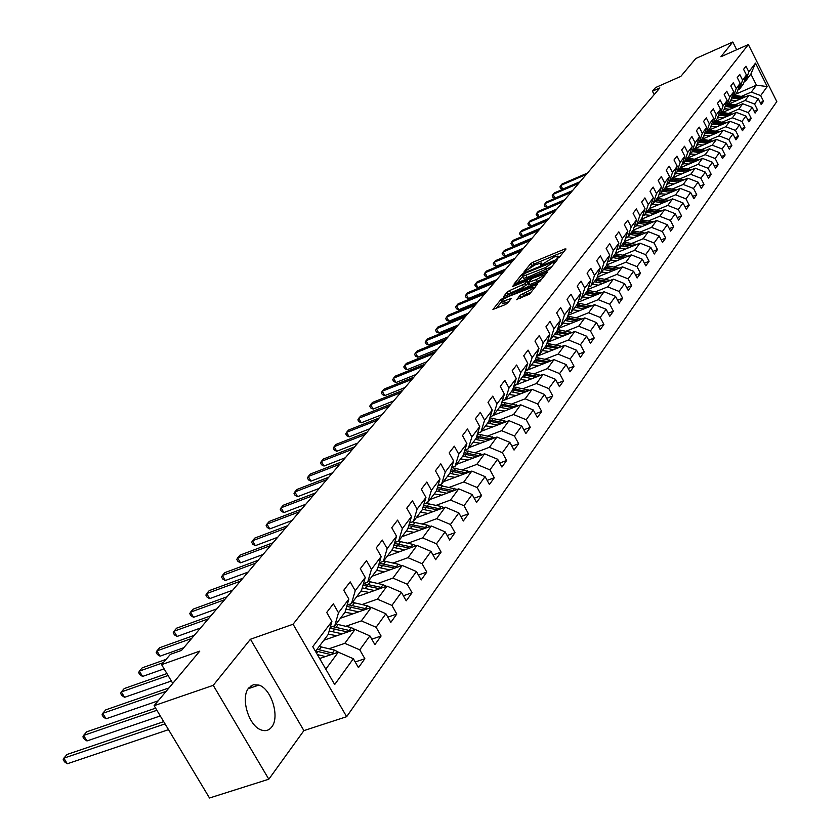 <?xml version="1.0" encoding="UTF-8"?>
<svg xmlns="http://www.w3.org/2000/svg" width="840" height="840" viewBox="0 0 840 840"><rect width="100%" height="100%" fill="white"/><g stroke="black" fill="none" stroke-linecap="round" stroke-linejoin="round"><path stroke-width="1.26" d="M557.75 258.195L559.45 257.135L566.013 248.997L564.848 248.976L533.043 262.196L530.659 263.687L523.845 272.108L534.912 264.968L541.254 262.962L540.341 265.052L541.139 265.072L554.075 257.019L557.833 256.106L556.93 258.394L557.75 258.195M271.719 726.968C280.067 717.024 271.373 688.737 258.888 685.073L253.302 684.758L248.756 687.95C240.303 697.389 248.546 725.76 260.998 729.887C265.356 731.504 268.926 730.527 271.719 726.968M516.6 299.429L529.589 294.126L537.422 284.078L501.05 299.344L492.933 309.467L505.197 304.647L507.717 303.062L511.161 298.515L501.449 301.781C500.945 300.731 503.171 299.019 508.137 296.646L532.833 287.06C533.337 288.11 531.111 289.821 526.134 292.194L520.013 295.25L516.799 299.796M736.68 49.749L732.806 42L695.793 58.506L680.851 76.356L655.557 87.57L652.438 91.214L659.873 87.917L181.493 650.401L170.394 654.35L161.595 664.629L172.778 683.393M213.234 685.335L268.821 779.216L303.901 730.611L250.446 639.25L213.234 685.335L154.119 705.674L199.784 651.115L161.595 664.629M250.446 639.25L293.076 624.236L748.367 44.562L776.811 101.577L346.657 716.688L293.076 624.236M732.806 42L720.899 56.752L748.367 44.562M547.46 270.48L549.917 268.947L557.372 259.707L556.196 259.675L524.129 272.958L521.714 274.47L513.975 284.099L547.46 270.48M547.512 271.919L539.868 281.379L537.39 282.944L503.58 296.625L507.003 292.183L509.46 290.64L525.063 283.689L527.268 280.665L512.495 286.556L513.418 285.443L547.512 271.919M268.821 779.216L209.507 798L154.119 705.674M355.205 661.973L364.854 658.707L359.762 649.845L369.883 635.87L374.903 644.648L381.087 636.006L376.1 627.27L385.885 613.736L390.82 622.398L396.806 614.029L391.913 605.409L401.394 592.295L406.235 600.841L412.041 592.736L407.232 584.231L416.419 571.525L421.176 579.957L426.794 572.093L422.079 563.703L430.994 551.387L435.656 559.702L441.105 552.079L436.475 543.795L445.127 531.846L449.705 540.067L454.997 532.665L450.45 524.486L458.84 512.894L463.334 521L468.479 513.817L464.006 505.743L472.143 494.487L476.574 502.499L481.562 495.527L477.162 487.546L485.079 476.616L489.426 484.523L494.277 477.75L489.951 469.875L497.637 459.249L501.921 467.061L506.625 460.467L502.383 452.697L509.849 442.365L514.059 450.082L518.637 443.678L514.458 435.992L521.724 425.943L525.871 433.566L530.323 427.34L526.207 419.748L533.284 409.973L537.359 417.512L541.695 411.443L537.642 403.945L544.52 394.433L548.53 401.877L552.751 395.976L548.772 388.563L555.471 379.302L559.419 386.663L563.525 380.909L559.598 373.59L566.129 364.57L570.014 371.837L574.025 366.24L570.15 359.006L576.513 350.207L580.346 357.399L584.241 351.95L580.44 344.788L586.635 336.221L590.404 343.329L594.216 338.016L590.457 330.929L596.495 322.581L600.222 329.616L603.928 324.429L600.222 317.425L606.123 309.278L609.788 316.239L613.4 311.178L609.756 304.258L615.5 296.31L619.122 303.188L622.65 298.252L619.049 291.406L624.655 283.647L628.226 290.451L631.67 285.631L628.121 278.859L633.601 271.288L637.119 278.019L640.479 273.315L636.982 266.616L642.327 259.224L645.792 265.881L649.078 261.293L645.624 254.667L650.853 247.443L654.276 254.037L657.478 249.553L654.077 242.991L659.179 235.935L662.55 242.456L665.69 238.077L662.329 231.578L667.307 224.69L670.646 231.137L673.712 226.863L670.394 220.427L675.266 213.696L678.552 220.08L681.545 215.891L678.269 209.528L683.036 202.944L686.291 209.276L689.22 205.18L685.986 198.881L690.638 192.434L693.851 198.702L696.717 194.691L693.514 188.454L698.072 182.154L701.243 188.359L704.046 184.433L700.896 178.259L705.348 172.095L708.488 178.238L711.228 174.405L708.11 168.284L712.477 162.257L715.565 168.336L718.252 164.577L715.176 158.519L719.439 152.618L722.495 158.634L725.13 154.97L722.085 148.964L726.264 143.189L729.288 149.153L731.861 145.551L728.857 139.608L732.952 133.948L735.935 139.85L738.454 136.332L735.483 130.442L739.494 124.898L742.445 130.746L744.912 127.302L741.982 121.464L745.909 116.036L748.828 121.832L751.244 118.451L748.335 112.665L752.189 107.342L755.076 113.085L757.449 109.778L754.572 104.045L758.352 98.826L761.198 104.528L763.529 101.273L760.683 95.603L767.214 86.583L755.496 63.116L750.887 74.056L745.752 80.85L744.219 81.522M364.854 658.707L358.459 667.643L353.336 658.728L334.688 684.526L312.764 646.663L331.894 621.442L326.718 612.444L333.344 603.813L338.489 612.77L348.852 599.099L343.781 590.226L350.185 581.868L355.226 590.699L365.264 577.469L360.286 568.722L366.492 560.626L371.438 569.331L381.161 556.521L376.268 547.89L382.284 540.057L387.135 548.635L396.554 536.225L391.755 527.709L397.593 520.118L402.35 528.581L411.485 516.548L406.77 508.148L412.43 500.777L417.102 509.145L425.954 497.469L421.334 489.174L426.815 482.034L431.413 490.277L440.003 478.957L435.467 470.768L440.79 463.827L445.294 471.975L453.642 460.981L449.18 452.897L454.346 446.166L458.776 454.209L466.882 443.531L462.494 435.55L467.513 429.009L471.87 436.947L479.745 426.573L475.43 418.688L480.312 412.335L484.596 420.179L492.251 410.088L488.009 402.308L492.755 396.123L496.965 403.872L504.409 394.065L500.241 386.369L504.851 380.363L508.998 388.017L516.243 378.473L512.127 370.87L516.621 365.022L520.706 372.593L527.751 363.3L523.708 355.793L528.077 350.102L532.098 357.578L538.954 348.537L534.975 341.114L539.227 335.58L543.186 342.962L549.864 334.152L545.937 326.823L550.085 321.426L553.98 328.724L560.49 320.145L556.626 312.9L560.669 307.639L564.501 314.853L570.843 306.495L567.042 299.334L570.98 294.21L574.76 301.34L580.944 293.192L577.196 286.104L581.028 281.106L584.755 288.162L590.783 280.214L587.087 273.21L590.825 268.338L594.51 275.31L600.39 267.561L596.747 260.631L600.39 255.875L604.013 262.773L609.756 255.213L606.165 248.357L609.725 243.716L613.295 250.541L618.901 243.159L615.352 236.387L618.828 231.851L622.356 238.602L627.827 231.399L624.33 224.69L627.722 220.269L631.197 226.947L636.542 219.902L633.098 213.266L636.405 208.95L639.839 215.554L645.057 208.688L641.655 202.115L644.9 197.894L648.28 204.435L653.373 197.715L650.024 191.216L653.184 187.089L656.523 193.567L661.51 186.995L658.192 180.569L661.29 176.536L664.587 182.941L669.459 176.516L666.183 170.153L669.218 166.204L672.473 172.547L677.229 166.278L674.005 159.968L676.966 156.114L680.179 162.393L684.831 156.251L681.65 150.014L684.537 146.234L687.719 152.45L692.275 146.444L689.125 140.27L691.961 136.573L695.09 142.727L699.552 136.847L696.444 130.736L699.216 127.123L702.314 133.214L706.682 127.46L703.605 121.401L706.314 117.863L709.38 123.9L713.654 118.261L710.619 112.266L713.275 108.801L716.3 114.786L720.489 109.263L717.486 103.32L720.09 99.928L723.072 105.851L727.178 100.443L724.206 94.552L726.758 91.235L729.708 97.104L733.73 91.802L730.8 85.974L733.299 82.719L736.218 88.526L740.155 83.339L737.247 77.564L739.704 74.371L742.591 80.136L746.445 75.044L743.578 69.321L745.983 66.192L748.828 71.894L755.496 63.116M323.873 640.227L355.068 629.433L344.82 643.335L329.049 648.753M330.194 627.396L334.74 625.811L345.114 612.066L348.852 599.099M344.82 643.335L359.762 649.845M355.068 629.433L369.883 635.87M338.489 612.77L334.74 625.811M340.473 618.208L371.301 607.425L361.368 620.886L345.828 626.283M347.109 605.147L351.488 603.603L361.526 590.289L365.264 577.469M361.368 620.886L376.1 627.27M371.301 607.425L385.885 613.736M355.226 590.699L351.488 603.603M356.559 596.883L387.019 586.11L377.401 599.151L362.082 604.527M363.479 583.611L367.71 582.11L377.433 569.216L381.161 556.521M377.401 599.151L391.913 605.409M387.019 586.11L401.394 592.295M371.438 569.331L367.71 582.11M372.151 576.208L402.245 565.457L392.931 578.099L377.822 583.453M379.323 562.748L383.418 561.278L392.837 548.783L396.554 536.225M392.931 578.099L407.232 584.231M402.245 565.457L416.419 571.525M387.135 548.635L383.418 561.278M387.272 556.154L417.018 545.433L407.978 557.687L393.078 563.031M394.695 542.525L398.643 541.086L407.778 528.969L411.485 516.548M407.978 557.687L422.079 563.703M417.018 545.433L430.994 551.387M402.35 528.581L398.643 541.086M401.951 536.707L431.34 526.008L422.572 537.894L407.873 543.218M409.584 522.921L413.406 521.514L422.268 509.765L425.954 497.469M422.572 537.894L436.475 543.795M431.34 526.008L445.127 531.846M417.102 509.145L413.406 521.514M416.189 517.829L445.242 507.161L436.737 518.69L422.237 523.992M424.032 503.895L427.728 502.53L436.328 491.117L440.003 478.957M436.737 518.69L450.45 524.486M445.242 507.161L458.84 512.894M431.413 490.277L427.728 502.53M430.007 499.495L458.735 488.859L450.481 500.052L436.17 505.334M438.05 485.436L441.62 484.103L449.978 473.025L453.642 460.981M450.481 500.052L464.006 505.743M458.735 488.859L472.143 494.487M445.294 471.975L441.62 484.103M443.447 481.688L471.849 471.082L463.827 481.961L449.694 487.211M451.657 467.502L455.123 466.2L463.229 455.448L466.882 443.531M463.827 481.961L477.162 487.546M471.849 471.082L485.079 476.616M458.776 454.209L455.123 466.2M456.498 464.373L484.586 453.81L476.794 464.384L462.84 469.602M464.877 450.093L468.227 448.822L476.112 438.365L479.745 426.573M476.794 464.384L489.951 469.875M484.586 453.81L497.637 459.249M471.87 436.947L468.227 448.822M469.193 447.552L496.965 437.02L489.384 447.3L475.619 452.498M477.719 433.167L480.974 431.928L488.639 421.764L492.251 410.088M489.384 447.3L502.383 452.697M496.965 437.02L509.849 442.365M484.596 420.179L480.974 431.928M481.53 431.183L509.009 420.693L501.638 430.689L488.04 435.855M490.203 416.724L493.353 415.506L500.808 405.626L504.409 394.065M501.638 430.689L514.458 435.992M509.009 420.693L521.724 425.943M496.965 403.872L493.353 415.506M493.542 415.254L520.726 404.806L513.555 414.53L500.126 419.675M502.341 400.722L505.407 399.536L512.652 389.918L524.454 392.322M513.555 414.53L526.207 419.748M520.726 404.806L533.284 409.973M508.998 388.017L505.407 399.536M516.243 378.473L512.652 389.918M502.278 400.89L532.119 389.351L525.147 398.822L511.875 403.925M514.143 385.151L517.125 383.995L524.181 374.64L527.751 363.3M525.147 398.822L537.642 403.945M532.119 389.351L544.52 394.433M520.706 372.593L517.125 383.995M513.975 385.686L543.218 374.304L536.424 383.512L523.32 388.605M525.641 369.999L528.528 368.865L535.395 359.762L538.954 348.537M536.424 383.512L548.772 388.563M543.218 374.304L555.471 379.302M532.098 357.578L528.528 368.865M525.368 370.87L554.033 359.646L547.407 368.624L534.461 373.674M536.823 355.247L539.637 354.144L546.325 345.272L549.864 334.152M547.407 368.624L559.598 373.59M554.033 359.646L566.129 364.57M543.186 342.962L539.637 354.144M536.445 356.444L564.564 345.366L558.117 354.113L545.317 359.131M547.722 340.882L550.452 339.801L556.973 331.159L560.49 320.145M558.117 354.113L570.15 359.006M564.564 345.366L576.513 350.207M553.98 328.724L550.452 339.801M547.25 342.374L574.823 331.454L568.544 339.969L555.891 344.967M558.337 326.886L560.994 325.826L567.347 317.405L570.843 306.495M568.544 339.969L580.44 344.788M574.823 331.454L586.635 336.221M564.501 314.853L560.994 325.826M557.771 328.661L584.829 317.887L578.697 326.193L566.192 331.159M568.68 313.236L571.263 312.207L577.458 303.996L580.944 293.192M578.697 326.193L590.457 330.929M584.829 317.887L596.495 322.581M574.76 301.34L571.263 312.207M568.029 315.294L594.583 304.657L588.609 312.764L576.24 317.699M578.771 299.943L581.28 298.925L587.328 290.913L590.783 280.214M588.609 312.764L600.222 317.425M594.583 304.657L606.123 309.278M584.755 288.162L581.28 298.925M578.025 302.243L604.107 291.753L598.269 299.659L586.047 304.563M588.599 286.965L591.055 285.978L596.946 278.156L600.39 267.561M598.269 299.659L609.756 304.258M604.107 291.753L615.5 296.31M594.51 275.31L591.055 285.978M587.779 289.517L613.389 279.153L607.698 286.87L595.613 291.743M598.196 274.312L600.579 273.336L606.333 265.713L609.756 255.213M607.698 286.87L619.049 291.406M613.389 279.153L624.655 283.647M604.013 262.773L600.579 273.336M597.293 277.095L622.461 266.868L616.907 274.397L604.947 279.237M607.551 261.954L609.882 261.009L615.489 253.565L618.901 243.159M616.907 274.397L628.121 278.859M622.461 266.868L633.601 271.288M613.295 250.541L609.882 261.009M606.575 264.957L631.302 254.867L625.884 262.216L614.061 267.026M616.697 249.9L618.954 248.966L624.435 241.71L627.827 231.399M625.884 262.216L636.982 266.616M631.302 254.867L642.327 259.224M622.356 238.602L618.954 248.966M615.647 253.113L639.954 243.138L634.651 250.32L622.954 255.108M625.611 238.13L627.827 237.216L633.171 230.118L636.542 219.902M634.651 250.32L645.624 254.667M639.954 243.138L650.853 247.443M631.197 226.947L627.827 237.216M624.498 241.532L648.396 231.693L643.22 238.707L631.649 243.464M619.92 248.283L619.279 248.535M634.326 226.632L636.478 225.74L641.707 218.809L645.057 208.688M643.22 238.707L654.077 242.991M648.396 231.693L659.179 235.935M639.839 215.554L636.478 225.74M633.077 230.255L656.649 220.5L651.588 227.357L640.133 232.082M628.667 236.817L627.879 237.143M642.841 215.397L644.942 214.526L650.045 207.753L653.373 197.715M651.588 227.357L662.329 231.578M656.649 220.5L667.307 224.69M648.28 204.435L644.942 214.526M641.372 219.261L664.713 209.559L659.768 216.269L648.438 220.962M637.203 225.614L634.263 226.832M651.158 204.424L653.205 203.564L658.203 196.938L661.51 186.995M659.768 216.269L670.394 220.427M664.713 209.559L675.266 213.696M656.523 193.567L653.205 203.564M649.467 208.52L672.599 198.87L667.769 205.422L656.544 210.095M645.55 214.662L642.684 215.859M659.284 193.694L661.29 192.853L666.173 186.375L669.459 176.516M667.769 205.422L678.269 209.528M672.599 198.87L683.036 202.944M664.587 182.941L661.29 192.853M657.395 198.009L680.316 188.412L675.591 194.817L664.482 199.458M653.699 203.963L650.916 205.118M667.233 183.194L669.186 182.375L673.964 176.043L677.229 166.278M675.591 194.817L685.986 198.881M680.316 188.412L690.638 192.434M672.473 172.547L669.186 182.375M665.154 187.719L687.855 178.185L683.235 184.453L672.242 189.063M661.678 193.494L658.97 194.618M675.003 172.935L676.914 172.127L681.587 165.931L684.831 156.251M683.235 184.453L693.514 188.454M687.855 178.185L698.072 182.154M680.179 162.393L676.914 172.127M684.17 179.739L672.725 177.681L695.236 168.178L690.711 174.31L679.833 178.889M669.47 183.246L666.845 184.349M682.605 162.897L684.474 162.109L689.042 156.051L692.275 146.444M690.711 174.31L700.896 178.259M695.236 168.178L705.348 172.095M687.719 152.45L684.474 162.109M680.306 167.759L702.461 158.382L698.029 164.388L687.256 168.934M677.093 173.229L674.541 174.3M690.039 153.079L691.866 152.303L696.339 146.37L699.552 136.847M698.029 164.388L708.11 168.284M702.461 158.382L712.477 162.257M695.09 142.727L691.866 152.303M687.75 158.046L709.527 148.796L705.201 154.675L694.523 159.191M684.548 163.422L682.08 164.462M697.326 143.462L699.111 142.706L703.49 136.899L706.682 127.46M705.201 154.675L715.176 158.519M709.527 148.796L719.439 152.618M702.314 133.214L699.111 142.706M695.037 148.533L716.457 139.409L712.204 145.162L701.642 149.656M691.856 153.815L689.451 154.833M704.445 134.054L706.188 133.308L710.482 127.627L713.654 118.261M712.204 145.162L722.085 148.964M716.457 139.409L726.264 143.189M709.38 123.9L706.188 133.308M702.167 139.22L723.23 130.221L719.072 135.849L708.614 140.311M698.996 144.417L696.665 145.415M711.428 124.845L713.129 124.11L717.328 118.545L720.489 109.263M719.072 135.849L728.857 139.608M723.23 130.221L732.952 133.948M716.3 114.786L713.129 124.11M709.139 130.095L729.876 121.212L725.802 126.735L715.439 131.166M705.989 135.209L703.731 136.174M718.252 115.826L719.922 115.101L724.038 109.652L727.178 100.443M725.802 126.735L735.483 130.442M729.876 121.212L739.494 124.898M723.072 105.851L719.922 115.101M715.974 121.17L736.375 112.392L732.385 117.8L722.117 122.21M712.845 126.189L710.65 127.134M724.941 106.985L726.579 106.281L730.611 100.936L733.73 91.802M732.385 117.8L741.982 121.464M736.375 112.392L745.909 116.036M729.708 97.104L726.579 106.281M722.663 112.413L742.749 103.751L738.843 109.043L728.669 113.421M719.554 117.348L717.423 118.272M731.504 98.322L733.1 97.629L737.048 92.4L740.155 83.339M738.843 109.043L748.335 112.665M742.749 103.751L752.189 107.342M736.218 88.526L733.1 97.629M729.225 103.835L748.997 95.277L745.175 100.464L735.095 104.822M726.127 108.696L724.059 109.589M737.929 89.838L739.494 89.156L743.358 84.021L746.445 75.044M745.175 100.464L754.572 104.045M748.997 95.277L758.352 98.826M742.591 80.136L739.494 89.156M735.703 94.185L756.441 85.176L751.37 92.064L741.384 96.38M732.575 100.202L730.475 101.105M751.37 92.064L760.683 95.603M750.887 74.056L756.441 85.176L767.214 86.583M748.828 71.894L745.752 80.85M303.901 730.611L346.657 716.688M652.438 91.214L654.182 94.615M325.784 669.144L338.3 652.166L319.641 658.539M251.066 685.787L252.021 687.414M331.894 621.442L328.146 634.547L315.483 651.347M338.3 652.166L353.336 658.728M760.274 102.669L763.529 101.273M754.121 111.195L757.449 109.778M747.852 119.9L751.244 118.451M741.447 128.772L744.912 127.302M734.916 137.834L738.454 136.332M728.238 147.084L731.861 145.551M721.424 156.524L725.13 154.97M714.462 166.173L718.252 164.577M707.353 176.022L711.228 174.405M700.087 186.091L704.046 184.433M692.664 196.382L696.717 194.691M685.062 206.892L689.22 205.18M677.303 217.644L681.545 215.891M669.354 228.648L673.712 226.863M661.227 239.894L665.69 238.077M652.911 251.412L657.478 249.553M644.396 263.193L649.078 261.293M635.67 275.257L640.479 273.315M626.745 287.616L631.67 285.631M617.589 300.269L622.65 298.252M608.212 313.246L613.4 311.178M598.595 326.54L603.928 324.429M588.725 340.169L594.216 338.016M578.613 354.144L584.241 351.95M568.228 368.487L574.025 366.24M557.571 383.219L563.525 380.909M546.62 398.328L552.751 395.976M535.374 413.847L541.695 411.443M523.824 429.796L530.323 427.34M511.938 446.187L518.637 443.678M499.727 463.05L506.625 460.467M487.148 480.386L494.277 477.75M474.212 498.215L481.562 495.527M460.887 516.579L468.479 513.817M447.153 535.49L454.997 532.665M433.01 554.977L441.105 552.079M418.415 575.053L426.794 572.093M403.368 595.77L412.041 592.736M387.828 617.138L396.806 614.029M371.784 639.188L381.087 636.006M563.861 251.664L534.03 264.054L529.956 267.582M522.522 276.56L517.23 282.954M554.159 261.597L525.168 273.242L522.533 275.436L522.48 276.496L545.465 267.603L554.159 261.597L554.831 262.857M523.205 277.841L523.488 278.366L527.153 277.473L526.144 275.594M551.712 266.711L527.153 277.473M506.867 295.47L508.022 294.084L507.003 292.183M527.825 283.447L523.614 287.133L508.022 294.084M527.877 281.799L528.496 281.536M543.375 275.415L545.349 274.596M536.308 279.594C541.191 277.263 543.396 275.583 542.924 274.554L532.235 278.418L527.583 282.649L536.308 279.594L537.327 281.505L541.579 279.258M528.496 284.718L529.756 284.613L528.738 282.702M537.327 281.505L529.756 284.613M531.342 291.942L523.551 295.606L519.845 298.662M502.226 303.209L505.544 302.967L504.515 301.046M508.925 301.581L505.544 302.967M501.522 301.917L496.241 308.312M535.238 287.123L533.295 287.921M744.986 97.01L734.832 95.34M739.988 99.173L732.26 97.996M736.323 100.758L730.842 100.254M743.106 97.829L734.066 96.359M587.475 173.05L562.065 183.992L560.837 185.409L562.779 189.105L580.167 181.629M733.572 96.999L741.899 98.343M562.779 189.105L560.711 188.37L559.933 186.89L560.837 185.409L586.268 174.458M738.759 105.473L728.48 103.761M733.667 107.667L726.117 106.481M729.971 109.263L724.343 108.759M736.848 106.292L727.692 104.801M579.915 181.923L554.316 192.927L553.056 194.376L555.02 198.103L572.554 190.596M727.199 105.452L735.62 106.827M555.02 198.103L552.951 197.347L552.163 195.857L553.056 194.376L578.697 183.372M732.417 114.093L722.001 112.35M727.22 116.33L719.849 115.133M723.492 117.936L717.707 117.432M730.464 114.933L721.203 113.411M572.219 190.984L546.409 202.031L545.129 203.511L547.113 207.27L564.784 199.721M720.699 114.072L729.215 115.469M547.113 207.27L545.024 206.504L544.236 205.002L545.129 203.511L570.969 192.454M725.939 122.892L715.397 121.107M720.636 125.171L713.244 123.963M716.877 126.788L710.934 126.273M723.954 123.742L714.577 122.189M564.365 200.214L538.356 211.323L537.054 212.825L539.059 216.615L556.868 209.034M714.063 122.871L722.673 124.299M539.059 216.615L536.949 215.828L536.151 214.316L537.054 212.825L563.094 201.716M719.334 131.88L708.645 130.053M713.927 134.19L706.45 132.962M710.136 135.817L704.025 135.314M717.318 132.741L707.816 131.155M556.364 209.633L530.145 220.784L528.812 222.327L530.838 226.149L548.793 218.537M707.291 131.859L716.005 133.308M530.838 226.149L528.717 225.351L527.909 223.818L528.812 222.327L555.062 211.155M712.593 141.057L701.757 139.188M707.07 143.409L699.521 142.149M703.238 145.036L696.958 144.532M710.535 141.928L700.917 140.311M548.195 219.23L521.756 230.444L520.401 232.008L522.459 235.872L540.55 228.218M700.371 141.026L709.191 142.496M522.459 235.872L520.327 235.053L519.498 233.51L520.401 232.008L546.872 220.794M705.716 150.412L694.732 148.502M700.067 152.817L692.444 151.536M696.213 154.455L689.745 153.951M703.615 151.305L693.861 149.656M539.857 229.037L513.208 240.293L511.822 241.889L513.902 245.784L532.151 238.098M693.315 150.381L702.24 151.893M513.902 245.784L511.76 244.954L510.93 243.401L511.822 241.889L538.503 230.622M698.681 159.978L687.55 158.025M692.916 162.414L685.22 161.123M689.021 164.062L682.374 163.579M696.549 160.881L686.669 159.201M531.353 239.033L504.494 250.352L503.076 251.979L505.176 255.906L523.572 248.189M686.101 159.936L695.142 161.48M505.176 255.906L503.013 255.055L502.173 253.491L503.076 251.979L529.977 240.65M691.499 169.754L680.222 167.748M685.619 172.232L677.838 170.909M681.692 173.891L674.846 173.408M689.325 170.667L679.319 168.945M522.68 249.239L495.59 260.61L494.141 262.269L496.272 266.238L514.815 258.478M678.741 169.701L687.887 171.276M496.272 266.238L494.099 265.366L493.248 263.781L494.141 262.269L521.273 250.887M678.153 182.259L670.288 180.915M674.184 183.928L667.149 183.446M681.954 180.663L671.8 178.909M513.817 259.654L486.507 271.079L485.027 272.78L487.179 276.78L505.88 268.989M671.223 179.686L680.484 181.283M487.179 276.78L484.995 275.898L484.134 274.292L485.027 272.78L512.379 261.345M676.673 189.934L665.07 187.834M670.53 192.507L662.582 191.132M666.529 194.187L659.274 193.715M674.415 190.88L664.125 189.084M504.767 270.291L477.225 281.768L475.724 283.5L477.907 287.543L496.755 279.709M663.526 189.882L672.913 191.51M477.907 287.543L475.692 286.639L474.82 285.022L475.724 283.5L503.296 272.013M669.008 200.372L657.248 198.209M662.739 202.986L654.696 201.579M658.697 204.666L651.966 204.078M666.708 201.327L656.282 199.49M495.527 281.159L467.754 292.688L466.221 294.452L468.426 298.536L487.442 290.671M655.673 200.298L665.175 201.968M468.426 298.536L466.2 297.612L465.318 295.985L466.221 294.452L494.025 282.923M661.175 211.029L649.247 208.814M654.77 213.696L646.643 212.268M650.685 215.387L644.469 214.715M658.833 212.006L648.26 210.126M486.087 292.257L458.073 303.839L456.509 305.644L458.745 309.76L477.918 301.865M647.63 210.956L657.258 212.657M458.745 309.76L456.509 308.826L455.616 307.178L456.509 305.644L484.554 294.053M653.163 221.939L641.057 219.671M646.611 224.648L638.4 223.198M642.495 226.359L636.552 225.635M650.779 222.925L640.049 221.004M476.448 303.597L448.193 315.231L446.586 317.079L448.854 321.227L468.195 313.299M639.408 221.855L649.173 223.597M448.854 321.227L446.596 320.271L445.694 318.612L446.586 317.079L474.873 305.435M644.973 233.1L632.688 230.769M638.274 235.862L629.969 234.381M634.116 237.573L628.11 236.838M642.548 234.097L631.659 232.134M466.589 315.189L438.092 326.865L436.454 328.755L438.743 332.955L458.252 324.986M631.008 233.006L640.899 234.78M438.743 332.955L436.475 331.979L435.561 330.298L436.454 328.755L464.982 317.069M636.594 244.524L624.13 242.12M629.738 247.328L621.337 245.816M625.548 249.049L619.469 248.294M634.116 245.532L623.07 243.516M456.509 327.033L427.77 338.762L426.09 340.694L428.411 344.935L448.088 336.935M622.398 244.409L632.425 246.225M428.411 344.935L426.132 343.938L425.197 342.237L426.09 340.694L454.87 328.965M628.016 256.211L615.363 253.743M621.012 259.067L612.507 257.523M616.77 260.799L610.617 260.022M625.496 257.24L614.282 255.171M446.208 339.15L417.207 350.931L415.495 352.905L417.848 357.189L437.703 349.156M613.599 256.084L623.763 257.943M417.848 357.189L415.548 356.16L414.614 354.449L415.495 352.905L444.528 341.124M619.227 268.17L606.354 265.639M612.066 271.089L603.466 269.514M607.782 272.832L601.566 272.034M616.665 269.22L605.283 267.109M435.666 351.54L406.413 363.374L404.659 365.389L407.054 369.716L427.067 361.651M604.579 268.034L614.891 269.945M407.054 369.716L404.733 368.666L403.778 366.944L404.659 365.389L433.955 353.556M610.239 280.434L597.062 277.809M602.91 283.395L594.206 281.788M598.584 285.149L592.284 284.33M607.625 281.484L596.064 279.321M424.882 364.224L395.378 376.1L393.582 378.157L395.997 382.526L416.199 374.43M595.35 280.276L605.808 282.23M395.997 382.526L393.666 381.455L392.7 379.712L393.582 378.157L423.129 366.282M601.03 292.981L587.528 290.283M593.523 296.006L584.724 294.368M589.155 297.769L582.792 296.93M598.374 294.053L586.625 291.837M413.847 377.192L384.08 389.109L382.242 391.23L384.699 395.64L405.08 387.513M585.889 292.814L596.495 294.808M384.699 395.64L382.347 394.548L381.36 392.784L382.242 391.23L412.062 379.302M591.591 305.855L577.763 303.051M583.916 308.931L575.001 307.251M579.505 310.695L573.048 309.834M588.893 306.936L576.954 304.668M402.56 390.474L372.519 402.433L370.639 404.607L373.128 409.059L393.687 400.901M576.198 305.666L586.961 307.703M373.128 409.059L370.755 407.935L369.768 406.161L370.639 404.607L400.722 392.627M581.931 319.043L567.746 316.144M574.067 322.171L565.037 320.46M569.604 323.946L563.073 323.064M580.367 318.518L579.17 320.135L567.042 317.814M390.999 404.072L360.685 416.073L358.754 418.288L361.284 422.793L382.032 414.614M566.265 318.832L577.196 320.922M361.284 422.793L358.89 421.649L357.882 419.853L358.754 418.288L389.12 406.276M572.009 332.567L557.476 329.574M563.955 335.758L554.831 334.005M559.45 337.544L552.846 336.63M569.205 333.68L556.878 331.286M379.155 417.995L348.558 430.048L346.594 432.317L349.146 436.863L370.094 428.652M556.08 332.336L567.178 334.478M349.146 436.863L346.752 435.687L345.723 433.87L346.594 432.317L377.233 420.252M561.845 346.437L546.945 343.34M553.591 349.692L544.351 347.897M549.045 351.477L542.346 350.553M558.989 347.56L546.378 345.104M367.028 432.254L336.147 444.35L334.131 446.67L336.725 451.269L357.861 443.026M545.643 346.185L556.909 348.38M336.725 451.269L334.31 450.072L333.27 448.235L334.131 446.67L365.054 434.574M551.418 360.665L536.13 357.462M542.966 363.983L533.6 362.145M538.367 365.778L531.583 364.822M548.499 361.809L535.553 359.268M354.596 446.87L323.431 459.007L321.363 461.391L323.998 466.043L345.324 457.769M534.923 360.392L546.368 362.649M323.998 466.043L321.562 464.804L320.512 462.945L321.363 461.391L352.569 449.253M540.719 375.281L525.021 371.963M532.056 378.651L522.564 376.772M527.405 380.457L520.527 379.47M537.747 376.435L524.444 373.8M341.849 461.853L310.391 474.033L308.28 476.469L310.947 481.173L332.472 472.878M523.929 374.976L535.553 377.286M310.947 481.173L308.5 479.903L307.43 478.034L308.28 476.469L339.78 464.289M529.736 390.274L513.618 386.841M520.853 393.708L511.245 391.797M516.159 395.524L509.187 394.517M526.701 391.451L513.03 388.731M328.786 477.215L297.034 489.426L294.861 491.935L297.57 496.681L319.305 488.366M297.57 496.681L295.103 495.39L294.021 493.49L294.861 491.935L326.655 479.714M518.458 405.678L501.9 402.129M509.344 409.185L499.611 407.221M504.599 411.012L497.532 409.962M515.361 406.875L501.302 404.061M315.378 492.975L283.332 505.218L281.096 507.791L283.857 512.589L305.792 504.252M500.913 405.3L513.051 407.757M283.857 512.589L281.369 511.266L280.266 509.344L281.096 507.791L313.205 495.537M506.867 421.512L489.856 417.827M497.522 425.082L487.652 423.066M492.723 426.909L485.562 425.838M503.717 422.719L489.237 419.811M301.633 509.145L269.272 521.419L266.984 524.055L269.776 528.917L291.931 520.548M488.849 421.082L501.344 423.623M269.776 528.917L267.278 527.552L266.154 525.609L266.984 524.055L299.387 511.781M494.97 437.776L477.467 433.955M485.373 441.409L475.377 439.352M480.522 443.257L473.267 442.144M491.747 439.005L476.847 435.992M287.511 525.745L254.846 538.051L252.494 540.75L255.339 545.664L277.694 537.285M476.448 437.294L489.31 439.929M255.339 545.664L252.819 544.268L251.685 542.304L252.494 540.75L285.222 528.444M482.727 454.514L464.73 450.544M472.889 458.209L462.745 456.099M467.975 460.058L460.614 458.913M479.441 455.753L464.1 452.634M273.021 542.776L240.041 555.114L237.626 557.886L240.513 562.852L263.088 554.463M463.68 453.968L476.942 456.687M240.513 562.852L237.972 561.425L236.817 559.44L237.626 557.886L270.669 545.559M470.138 471.723L451.626 467.607M460.036 475.493L449.747 473.319M455.07 477.341L447.605 476.165M466.778 472.973L450.975 469.739M258.142 560.28L224.826 572.639L222.359 575.495L225.288 580.514L248.084 572.103M450.555 471.114L464.216 473.928M225.288 580.514L222.737 579.044L221.56 577.038L222.359 575.495L255.717 563.136M457.191 489.426L438.753 485.173M446.817 493.269L436.349 491.043M441.798 495.128L434.217 493.92M453.757 490.707L437.462 487.358M242.844 578.267L209.213 590.635L206.672 593.565L209.654 598.647L232.669 590.226M437.042 488.765L451.122 491.673M209.654 598.647L207.071 597.146L205.884 595.109L206.672 593.565L240.356 581.196M443.867 507.665L441.084 506.436L425.733 503.265M433.199 511.581L422.415 509.271M428.127 513.44L420.441 512.19M440.349 508.956L423.549 505.481M227.126 596.747L193.158 609.137L190.543 612.15L193.578 617.295L216.825 608.864M423.119 506.93L437.661 509.943M193.578 617.295L190.984 615.741L189.767 613.683L190.543 612.15L224.564 599.76M430.154 526.438L427.224 525.126L412.304 521.923M419.192 530.428L408.051 528.034M414.046 532.298L406.245 531.006M426.552 527.751L409.217 524.149M210.966 615.751L176.652 628.152L173.964 631.25L177.051 636.457L200.529 628.016M408.776 525.63L423.791 528.759M177.051 636.457L174.447 634.861L173.208 632.783L173.964 631.25L208.331 618.849M416.02 545.79L412.955 544.383L398.444 541.159M404.744 549.853L393.256 547.375M399.546 551.733L391.619 550.389M412.335 547.124L394.433 543.375M194.334 635.303L159.684 647.714L156.922 650.895L160.062 656.166L183.771 647.724M393.981 544.908L409.5 548.142M160.062 656.166L157.427 654.528L156.177 652.418L156.922 650.895L191.625 638.484M401.447 565.74L398.244 564.228L383.67 560.942M389.855 569.888L377.99 567.315M384.605 571.756L376.551 570.371M397.677 567.095L379.197 563.199M166.1 659.369L142.222 667.832L139.377 671.107L142.579 676.442L164.105 668.85M378.735 564.774L394.769 568.124M142.579 676.442L139.934 674.751L138.653 672.63L139.377 671.107L163.296 662.645M386.431 586.32L383.072 584.692L368.298 581.322M374.504 590.53L362.24 587.864M369.191 592.421L361.011 590.982M382.578 587.685L363.468 583.643M166.918 673.565L124.257 688.538L121.328 691.919L124.583 697.316L171.35 680.999M362.995 585.26L379.596 588.735M124.583 697.316L121.916 695.573L120.614 693.42L121.328 691.919L168.095 675.528M370.944 607.551L367.427 605.808L352.443 602.343M358.669 611.846L345.975 609.074M353.283 613.725L344.978 612.245M366.986 608.937L348.243 604.748M169.008 687.897L105.756 709.863L102.732 713.339L106.05 718.809L158.193 700.812M346.752 606.396L363.93 610.008M106.05 718.809L103.362 717.014L102.039 714.829L102.732 713.339L166.089 691.373M354.963 629.475L351.267 627.596L336.074 624.036M342.321 633.843L329.175 630.976M336.861 635.733L328.251 634.19M350.899 630.872L332.577 626.567M155.61 708.162L86.688 731.829L83.58 735.409L86.961 740.943L160.282 715.943M329.963 628.215L347.77 631.953M86.961 740.943L84.263 739.106L82.908 736.89L83.58 735.409L156.891 710.283M338.719 652.344L334.582 650.107L319.179 646.443M325.427 656.565L317.352 654.581M334.299 653.541L317.079 649.226M163.716 721.665L67.053 754.467L63.851 758.163L67.284 763.77L168.504 729.655M315.756 650.99L331.086 654.633M67.284 763.77L64.565 761.87L63.189 759.633L63.851 758.163L165.049 723.891M558.243 257.964L557.792 257.113M541.653 264.831L541.212 263.991M531.647 265.545L530.659 263.687M534.03 264.054L533.043 262.196M565.309 249.858L564.848 248.976M522.354 275.678L521.714 274.47M524.465 273.588L524.129 272.958M556.678 260.568L556.196 259.675M546.473 269.493L545.465 267.603M553.917 263.981L553.255 262.731M510.479 292.53L509.46 290.64M523.614 287.133L522.596 285.233M526.071 285.59L525.063 283.689M527.919 282.24L527.258 281.001M513.744 286.041L513.418 285.443M546.819 272.769L546.336 271.866M521.042 297.181L520.013 295.25M523.551 295.606L522.512 293.675M527.163 294.126L526.134 292.194M510.489 299.691L510.006 298.798M501.721 300.573L501.05 299.344M504.063 298.778L503.538 297.78M536.729 285.274L536.235 284.361M735.452 96.527L736.218 95.508M734.202 98.186L734.969 97.167M729.099 104.969L729.887 103.929M727.828 106.659L728.606 105.62M722.621 113.579L723.419 112.518M721.319 115.311L722.117 114.251M716.005 122.367L716.825 121.286M714.683 124.131L715.501 123.05M709.264 131.334L710.094 130.232M707.9 133.14L708.74 132.037M718.41 132.279L718.799 131.754M702.376 140.49L703.216 139.367M700.99 142.338L701.841 141.204M711.596 141.477L712.016 140.91M695.341 149.835L696.202 148.691M693.924 151.725L694.796 150.57M704.624 150.875L705.075 150.266M688.159 159.39L689.042 158.214M686.711 161.311L687.593 160.125M697.515 160.472L697.998 159.81M680.82 169.145L681.723 167.937M679.34 171.097L680.243 169.901M690.239 170.279L690.774 169.565M673.323 179.099L674.247 177.881M671.811 181.104L672.735 179.876M682.815 180.306L683.382 179.529M665.658 189.284L666.603 188.034M664.115 191.331L665.059 190.082M675.224 190.543L675.832 189.714M657.825 199.689L658.791 198.418M656.25 201.789L657.216 200.508M667.464 201.012L668.115 200.13M649.824 210.336L650.8 209.024M648.207 212.478L649.194 211.166M659.526 211.722L660.23 210.767M641.634 221.225L642.642 219.881M639.986 223.409L640.994 222.065M651.409 222.663L652.166 221.655M633.255 232.355L634.284 230.979M631.565 234.591L632.604 233.216M643.115 233.867L643.913 232.796M624.687 243.747L625.737 242.34M622.954 246.036L624.015 244.629M634.62 245.333L635.46 244.188M615.909 255.402L616.99 253.974M614.145 257.754L615.226 256.316M625.916 257.061L626.819 255.843M606.932 267.341L608.034 265.87M605.115 269.745L606.228 268.275M617.012 269.073L617.967 267.781M597.734 279.562L598.868 278.061M595.875 282.03L597.02 280.518M607.898 281.379L608.905 280.014M588.315 292.089L589.47 290.546M586.415 294.609L587.58 293.066M598.553 293.99L599.624 292.53M578.655 304.92L579.841 303.334M576.712 307.503L577.909 305.918M588.976 306.905L590.121 305.361M568.764 318.066L569.982 316.449M566.769 320.723L567.987 319.095M558.621 331.548L559.871 329.889M556.574 334.268L557.823 332.598M569.142 333.669L570.371 332M548.216 345.377L549.497 343.675M546.115 348.169L547.407 346.458M558.852 347.54L560.123 345.828M537.537 359.562L538.86 357.819M535.385 362.429L536.707 360.665M548.31 361.767L549.612 360.014M526.586 374.115L527.94 372.33M524.381 377.055L525.735 375.26M537.485 376.373L538.818 374.577M515.34 389.067L516.726 387.23M513.072 392.081L514.469 390.233M526.365 391.367L527.74 389.519M503.79 404.418L505.218 402.528M501.459 407.516L502.887 405.615M514.952 406.77L516.359 404.87M491.925 420.189L493.385 418.247M489.531 423.37L491.001 421.418M503.223 422.594L504.672 420.641M479.735 436.391L481.236 434.395M477.267 439.667L478.779 437.661M491.169 438.858L492.66 436.853M467.197 453.054L468.741 450.996M464.667 456.425L466.221 454.356M478.779 455.574L480.302 453.516M454.304 470.19L455.889 468.08M451.7 473.655L453.296 471.534M466.032 472.773L467.607 470.652M441.031 487.82L442.669 485.646M438.354 491.39L440.003 489.206M452.918 490.466L454.534 488.281M427.382 505.974L429.062 503.738M424.62 509.649L426.31 507.392M439.415 508.683L441.084 506.436M413.312 524.664L415.055 522.354M410.466 528.444L412.219 526.124M425.513 527.436L427.224 525.126M398.822 543.921L400.617 541.548M395.892 547.817L397.698 545.423M411.18 546.767L412.955 544.383M383.891 563.766L385.739 561.32M380.867 567.788L382.725 565.32M396.417 566.685L398.244 564.228M368.498 584.241L370.398 581.711M365.379 588.378L367.29 585.837M381.192 587.223L383.072 584.692M352.601 605.346L354.564 602.742M349.387 609.63L351.362 607.005M365.484 608.423L367.427 605.808M336.21 627.144L338.237 624.456M332.881 631.565L334.919 628.856M349.262 630.304L351.267 627.596M319.274 649.656L321.363 646.874M316.575 653.236L317.951 651.409M332.514 652.89L334.582 650.107M248.209 688.716L258.888 685.073M558.684 257.723L558.096 256.609M542.115 264.579L541.527 263.477M554.904 262.762L554.232 261.492M523.488 278.366L522.48 276.496M528.034 282.093L527.363 280.833M543.9 276.392L543.165 275.016M528.591 284.897L527.572 282.986M533.809 288.887L533.096 287.543M502.488 303.702L501.449 301.781"/></g></svg>
